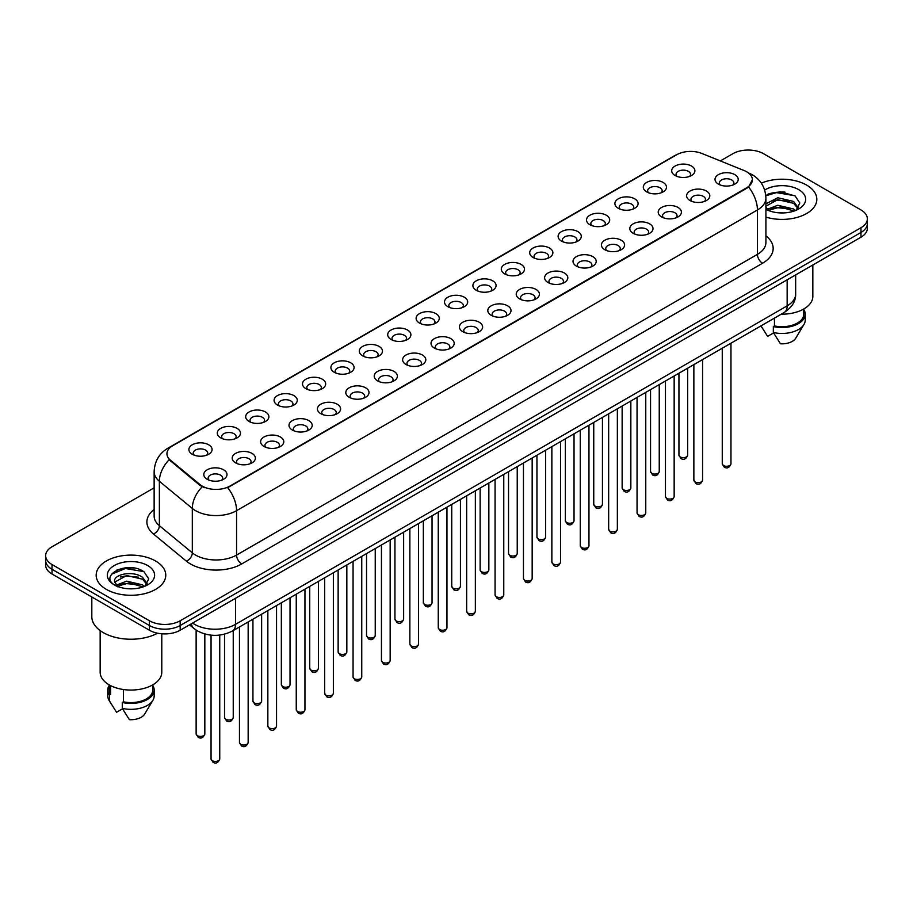 <?xml version="1.0" encoding="UTF-8"?>
<svg xmlns="http://www.w3.org/2000/svg" width="913" height="913" viewBox="0 0 913 913"><rect width="100%" height="100%" fill="white"/><g stroke="black" fill="none" stroke-linecap="round" stroke-linejoin="round"><path stroke-width="1.37" d="M646.689 191.901L646.689 191.901A11.595 6.699 180 0 1 646.689 182.429A11.595 6.699 180 0 1 663.1 182.429A11.595 6.699 180 0 1 663.1 191.901A11.595 6.699 180 0 1 646.689 191.901M661.195 192.791A7.247 4.188 0 0 0 662.142 190.726A7.247 4.188 0 0 0 660.019 187.758A7.247 4.188 0 0 0 652.122 186.857A7.247 4.188 0 0 0 647.648 190.726A7.247 4.188 0 0 0 648.595 192.791M618.295 208.301L618.295 208.301A11.595 6.699 180 0 1 618.295 198.829A11.595 6.699 180 0 1 634.695 198.829A11.595 6.699 180 0 1 634.695 208.301A11.595 6.699 180 0 1 618.295 208.301M632.789 209.191A7.247 4.188 0 0 0 633.748 207.114A7.247 4.188 0 0 0 631.625 204.158A7.247 4.188 0 0 0 623.716 203.257A7.247 4.188 0 0 0 619.242 207.114A7.247 4.188 0 0 0 620.189 209.191M589.889 224.701L589.889 224.701A11.595 6.699 180 0 1 589.889 215.228A11.595 6.699 180 0 1 606.3 215.228A11.595 6.699 180 0 1 606.3 224.701A11.595 6.699 180 0 1 589.889 224.701M604.395 225.591A7.247 4.188 0 0 0 605.342 223.514A7.247 4.188 0 0 0 603.219 220.558A7.247 4.188 0 0 0 595.322 219.645A7.247 4.188 0 0 0 590.848 223.514A7.247 4.188 0 0 0 591.795 225.591M561.495 241.1L561.495 241.1A11.595 6.699 180 0 1 561.495 231.628A11.595 6.699 180 0 1 577.895 231.628A11.595 6.699 180 0 1 577.895 241.1A11.595 6.699 180 0 1 561.495 241.1M575.989 241.979A7.247 4.188 0 0 0 576.948 239.914A7.247 4.188 0 0 0 574.825 236.958A7.247 4.188 0 0 0 566.916 236.045A7.247 4.188 0 0 0 562.442 239.914A7.247 4.188 0 0 0 563.389 241.979M533.089 257.489L533.089 257.489A11.595 6.699 180 0 1 533.089 248.028A11.595 6.699 180 0 1 549.489 248.028A11.595 6.699 180 0 1 549.489 257.489A11.595 6.699 180 0 1 533.089 257.489M547.595 258.379A7.247 4.188 0 0 0 548.542 256.313A7.247 4.188 0 0 0 546.419 253.346A7.247 4.188 0 0 0 538.522 252.445A7.247 4.188 0 0 0 534.037 256.313A7.247 4.188 0 0 0 534.995 258.379M504.684 273.889L504.684 273.889A11.595 6.699 180 0 1 504.684 264.416A11.595 6.699 180 0 1 521.095 264.416A11.595 6.699 180 0 1 521.095 273.889A11.595 6.699 180 0 1 504.684 273.889M519.189 274.779A7.247 4.188 0 0 0 520.136 272.702A7.247 4.188 0 0 0 518.013 269.746A7.247 4.188 0 0 0 510.116 268.844A7.247 4.188 0 0 0 505.642 272.702A7.247 4.188 0 0 0 506.589 274.779M476.289 290.288L476.289 290.288A11.595 6.699 180 0 1 476.289 280.816A11.595 6.699 180 0 1 492.689 280.816A11.595 6.699 180 0 1 492.689 290.288A11.595 6.699 180 0 1 476.289 290.288M490.795 291.179A7.247 4.188 0 0 0 491.742 289.101A7.247 4.188 0 0 0 489.619 286.146A7.247 4.188 0 0 0 481.722 285.233A7.247 4.188 0 0 0 477.237 289.101A7.247 4.188 0 0 0 478.195 291.179M447.884 306.688L447.884 306.688A11.595 6.699 180 0 1 447.884 297.216A11.595 6.699 180 0 1 464.295 297.216A11.595 6.699 180 0 1 464.295 306.688A11.595 6.699 180 0 1 447.884 306.688M462.389 307.567A7.247 4.188 0 0 0 463.336 305.501A7.247 4.188 0 0 0 461.213 302.545A7.247 4.188 0 0 0 453.316 301.632A7.247 4.188 0 0 0 448.842 305.501A7.247 4.188 0 0 0 449.789 307.567M419.489 323.076L419.489 323.076A11.595 6.699 180 0 1 419.489 313.616A11.595 6.699 180 0 1 435.889 313.616A11.595 6.699 180 0 1 435.889 323.076A11.595 6.699 180 0 1 419.489 323.076M433.983 323.967A7.247 4.188 0 0 0 434.942 321.901A7.247 4.188 0 0 0 432.819 318.934A7.247 4.188 0 0 0 424.91 318.032A7.247 4.188 0 0 0 420.437 321.901A7.247 4.188 0 0 0 421.395 323.967M391.084 339.476L391.084 339.476A11.595 6.699 180 0 1 391.084 330.004A11.595 6.699 180 0 1 407.495 330.004A11.595 6.699 180 0 1 407.495 339.476A11.595 6.699 180 0 1 391.084 339.476M405.589 340.366A7.247 4.188 0 0 0 406.536 338.289A7.247 4.188 0 0 0 404.413 335.333A7.247 4.188 0 0 0 396.516 334.432A7.247 4.188 0 0 0 392.042 338.289A7.247 4.188 0 0 0 392.989 340.366M362.689 355.876L362.689 355.876A11.595 6.699 180 0 1 362.689 346.404A11.595 6.699 180 0 1 379.089 346.404A11.595 6.699 180 0 1 379.089 355.876A11.595 6.699 180 0 1 362.689 355.876M377.183 356.766A7.247 4.188 0 0 0 378.142 354.689A7.247 4.188 0 0 0 376.019 351.733A7.247 4.188 0 0 0 368.11 350.82A7.247 4.188 0 0 0 363.636 354.689A7.247 4.188 0 0 0 364.584 356.766M334.284 372.276L334.284 372.276A11.595 6.699 180 0 1 334.284 362.803A11.595 6.699 180 0 1 350.695 362.803A11.595 6.699 180 0 1 350.695 372.276A11.595 6.699 180 0 1 334.284 372.276M348.789 373.166A7.247 4.188 0 0 0 349.736 371.089A7.247 4.188 0 0 0 347.613 368.133A7.247 4.188 0 0 0 339.716 367.22A7.247 4.188 0 0 0 335.242 371.089A7.247 4.188 0 0 0 336.189 373.166M305.889 388.664L305.889 388.664A11.595 6.699 180 0 1 305.889 379.203A11.595 6.699 180 0 1 322.289 379.203A11.595 6.699 180 0 1 322.289 388.664A11.595 6.699 180 0 1 305.889 388.664M320.383 389.554A7.247 4.188 0 0 0 321.342 387.489A7.247 4.188 0 0 0 319.208 384.521A7.247 4.188 0 0 0 311.31 383.62A7.247 4.188 0 0 0 306.836 387.489A7.247 4.188 0 0 0 307.784 389.554M277.484 405.064L277.484 405.064A11.595 6.699 180 0 1 277.484 395.591A11.595 6.699 180 0 1 293.883 395.591A11.595 6.699 180 0 1 293.883 405.064A11.595 6.699 180 0 1 277.484 405.064M291.989 405.954A7.247 4.188 0 0 0 292.936 403.888A7.247 4.188 0 0 0 290.813 400.921A7.247 4.188 0 0 0 282.916 400.02A7.247 4.188 0 0 0 278.431 403.888A7.247 4.188 0 0 0 279.389 405.954M249.078 421.464L249.078 421.464A11.595 6.699 180 0 1 249.078 411.991A11.595 6.699 180 0 1 265.489 411.991A11.595 6.699 180 0 1 265.489 421.464A11.595 6.699 180 0 1 249.078 421.464M263.583 422.354A7.247 4.188 0 0 0 264.53 420.277A7.247 4.188 0 0 0 262.408 417.321A7.247 4.188 0 0 0 254.51 416.408A7.247 4.188 0 0 0 250.036 420.277A7.247 4.188 0 0 0 250.984 422.354M220.684 437.863L220.684 437.863A11.595 6.699 180 0 1 220.684 428.391A11.595 6.699 180 0 1 237.083 428.391A11.595 6.699 180 0 1 237.083 437.863A11.595 6.699 180 0 1 220.684 437.863M235.189 438.754A7.247 4.188 0 0 0 236.136 436.676A7.247 4.188 0 0 0 234.013 433.721A7.247 4.188 0 0 0 226.104 432.808A7.247 4.188 0 0 0 221.631 436.676A7.247 4.188 0 0 0 222.589 438.754M192.278 454.263L192.278 454.263A11.595 6.699 180 0 1 192.278 444.791A11.595 6.699 180 0 1 208.689 444.791A11.595 6.699 180 0 1 208.689 454.263A11.595 6.699 180 0 1 192.278 454.263M206.783 455.142A7.247 4.188 0 0 0 207.73 453.076A7.247 4.188 0 0 0 205.608 450.109A7.247 4.188 0 0 0 197.71 449.207A7.247 4.188 0 0 0 193.236 453.076A7.247 4.188 0 0 0 194.184 455.142M675.095 175.513L675.095 175.513A11.595 6.699 180 0 1 675.095 166.04A11.595 6.699 180 0 1 691.495 166.04A11.595 6.699 180 0 1 691.495 175.513A11.595 6.699 180 0 1 675.095 175.513M689.6 176.392A7.247 4.188 0 0 0 690.548 174.326A7.247 4.188 0 0 0 688.425 171.37A7.247 4.188 0 0 0 680.516 170.457A7.247 4.188 0 0 0 676.042 174.326A7.247 4.188 0 0 0 677.001 176.392M690.011 200.518L690.011 200.518A11.595 6.699 180 0 1 690.011 191.045A11.595 6.699 180 0 1 706.411 191.045A11.595 6.699 180 0 1 706.411 200.518A11.595 6.699 180 0 1 690.011 200.518M704.516 201.408A7.247 4.188 0 0 0 705.464 199.331A7.247 4.188 0 0 0 703.341 196.375A7.247 4.188 0 0 0 695.444 195.462A7.247 4.188 0 0 0 690.958 199.331A7.247 4.188 0 0 0 691.917 201.408M661.605 216.917L661.605 216.917A11.595 6.699 180 0 1 661.605 207.445A11.595 6.699 180 0 1 678.017 207.445A11.595 6.699 180 0 1 678.017 216.917A11.595 6.699 180 0 1 661.605 216.917M676.111 217.808A7.247 4.188 0 0 0 677.058 215.73A7.247 4.188 0 0 0 674.935 212.775A7.247 4.188 0 0 0 667.038 211.862A7.247 4.188 0 0 0 662.564 215.73A7.247 4.188 0 0 0 663.511 217.808M633.211 233.317L633.211 233.317A11.595 6.699 180 0 1 633.211 223.845A11.595 6.699 180 0 1 649.611 223.845A11.595 6.699 180 0 1 649.611 233.317A11.595 6.699 180 0 1 633.211 233.317M647.716 234.196A7.247 4.188 0 0 0 648.664 232.13A7.247 4.188 0 0 0 646.541 229.174A7.247 4.188 0 0 0 638.644 228.261A7.247 4.188 0 0 0 634.158 232.13A7.247 4.188 0 0 0 635.117 234.196M604.805 249.706L604.805 249.706A11.595 6.699 180 0 1 604.805 240.233A11.595 6.699 180 0 1 621.217 240.233A11.595 6.699 180 0 1 621.217 249.706A11.595 6.699 180 0 1 604.805 249.706M619.311 250.596A7.247 4.188 0 0 0 620.258 248.53A7.247 4.188 0 0 0 618.135 245.563A7.247 4.188 0 0 0 610.238 244.661A7.247 4.188 0 0 0 605.764 248.53A7.247 4.188 0 0 0 606.711 250.596M576.411 266.105L576.411 266.105A11.595 6.699 180 0 1 576.411 256.633A11.595 6.699 180 0 1 592.811 256.633A11.595 6.699 180 0 1 592.811 266.105A11.595 6.699 180 0 1 576.411 266.105M590.905 266.995A7.247 4.188 0 0 0 591.864 264.918A7.247 4.188 0 0 0 589.741 261.963A7.247 4.188 0 0 0 581.832 261.061A7.247 4.188 0 0 0 577.358 264.918A7.247 4.188 0 0 0 578.306 266.995M548.005 282.505L548.005 282.505A11.595 6.699 180 0 1 548.005 273.033A11.595 6.699 180 0 1 564.417 273.033A11.595 6.699 180 0 1 564.417 282.505A11.595 6.699 180 0 1 548.005 282.505M562.511 283.395A7.247 4.188 0 0 0 563.458 281.318A7.247 4.188 0 0 0 561.335 278.362A7.247 4.188 0 0 0 553.438 277.449A7.247 4.188 0 0 0 548.964 281.318A7.247 4.188 0 0 0 549.911 283.395M519.611 298.905L519.611 298.905A11.595 6.699 180 0 1 519.611 289.432A11.595 6.699 180 0 1 536.011 289.432A11.595 6.699 180 0 1 536.011 298.905A11.595 6.699 180 0 1 519.611 298.905M534.105 299.784A7.247 4.188 0 0 0 535.064 297.718A7.247 4.188 0 0 0 532.941 294.762A7.247 4.188 0 0 0 525.032 293.849A7.247 4.188 0 0 0 520.558 297.718A7.247 4.188 0 0 0 521.506 299.784M491.205 315.293L491.205 315.293A11.595 6.699 180 0 1 491.205 305.821A11.595 6.699 180 0 1 507.617 305.821A11.595 6.699 180 0 1 507.617 315.293A11.595 6.699 180 0 1 491.205 315.293M505.711 316.183A7.247 4.188 0 0 0 506.658 314.118A7.247 4.188 0 0 0 504.535 311.15A7.247 4.188 0 0 0 496.638 310.249A7.247 4.188 0 0 0 492.164 314.118A7.247 4.188 0 0 0 493.111 316.183M462.811 331.693L462.811 331.693A11.595 6.699 180 0 1 462.811 322.221A11.595 6.699 180 0 1 479.211 322.221A11.595 6.699 180 0 1 479.211 331.693A11.595 6.699 180 0 1 462.811 331.693M477.305 332.583A7.247 4.188 0 0 0 478.252 330.506A7.247 4.188 0 0 0 476.13 327.55A7.247 4.188 0 0 0 468.232 326.649A7.247 4.188 0 0 0 463.758 330.506A7.247 4.188 0 0 0 464.706 332.583M434.405 348.093L434.405 348.093A11.595 6.699 180 0 1 434.405 338.62A11.595 6.699 180 0 1 450.805 338.62A11.595 6.699 180 0 1 450.805 348.093A11.595 6.699 180 0 1 434.405 348.093M448.911 348.983A7.247 4.188 0 0 0 449.858 346.906A7.247 4.188 0 0 0 447.735 343.95A7.247 4.188 0 0 0 439.838 343.037A7.247 4.188 0 0 0 435.353 346.906A7.247 4.188 0 0 0 436.311 348.983M406 364.492L406 364.492A11.595 6.699 180 0 1 406 355.02A11.595 6.699 180 0 1 422.411 355.02A11.595 6.699 180 0 1 422.411 364.492A11.595 6.699 180 0 1 406 364.492M420.505 365.371A7.247 4.188 0 0 0 421.452 363.306A7.247 4.188 0 0 0 419.329 360.35A7.247 4.188 0 0 0 411.432 359.437A7.247 4.188 0 0 0 406.958 363.306A7.247 4.188 0 0 0 407.906 365.371M377.605 380.881L377.605 380.881A11.595 6.699 180 0 1 377.605 371.42A11.595 6.699 180 0 1 394.005 371.42A11.595 6.699 180 0 1 394.005 380.881A11.595 6.699 180 0 1 377.605 380.881M392.111 381.771A7.247 4.188 0 0 0 393.058 379.705A7.247 4.188 0 0 0 390.935 376.738A7.247 4.188 0 0 0 383.026 375.836A7.247 4.188 0 0 0 378.553 379.705A7.247 4.188 0 0 0 379.511 381.771M349.2 397.281L349.2 397.281A11.595 6.699 180 0 1 349.2 387.808A11.595 6.699 180 0 1 365.611 387.808A11.595 6.699 180 0 1 365.611 397.281A11.595 6.699 180 0 1 349.2 397.281M363.705 398.171A7.247 4.188 0 0 0 364.652 396.094A7.247 4.188 0 0 0 362.529 393.138A7.247 4.188 0 0 0 354.632 392.236A7.247 4.188 0 0 0 350.158 396.094A7.247 4.188 0 0 0 351.106 398.171M320.805 413.68L320.805 413.68A11.595 6.699 180 0 1 320.805 404.208A11.595 6.699 180 0 1 337.205 404.208A11.595 6.699 180 0 1 337.205 413.68A11.595 6.699 180 0 1 320.805 413.68M335.299 414.57A7.247 4.188 0 0 0 336.258 412.493A7.247 4.188 0 0 0 334.135 409.538A7.247 4.188 0 0 0 326.226 408.625A7.247 4.188 0 0 0 321.753 412.493A7.247 4.188 0 0 0 322.7 414.57M292.4 430.08L292.4 430.08A11.595 6.699 180 0 1 292.4 420.608A11.595 6.699 180 0 1 308.811 420.608A11.595 6.699 180 0 1 308.811 430.08A11.595 6.699 180 0 1 292.4 430.08M306.905 430.959A7.247 4.188 0 0 0 307.852 428.893A7.247 4.188 0 0 0 305.729 425.937A7.247 4.188 0 0 0 297.832 425.024A7.247 4.188 0 0 0 293.358 428.893A7.247 4.188 0 0 0 294.306 430.959M264.005 446.468L264.005 446.468A11.595 6.699 180 0 1 264.005 437.007A11.595 6.699 180 0 1 280.405 437.007A11.595 6.699 180 0 1 280.405 446.468A11.595 6.699 180 0 1 264.005 446.468M278.499 447.359A7.247 4.188 0 0 0 279.458 445.293A7.247 4.188 0 0 0 277.324 442.326A7.247 4.188 0 0 0 269.426 441.424A7.247 4.188 0 0 0 264.953 445.293A7.247 4.188 0 0 0 265.9 447.359M235.6 462.868L235.6 462.868A11.595 6.699 180 0 1 235.6 453.396A11.595 6.699 180 0 1 251.999 453.396A11.595 6.699 180 0 1 251.999 462.868A11.595 6.699 180 0 1 235.6 462.868M250.105 463.758A7.247 4.188 0 0 0 251.052 461.681A7.247 4.188 0 0 0 248.929 458.725A7.247 4.188 0 0 0 241.032 457.824A7.247 4.188 0 0 0 236.547 461.681A7.247 4.188 0 0 0 237.506 463.758M207.194 479.268L207.194 479.268A11.595 6.699 180 0 1 207.194 469.796A11.595 6.699 180 0 1 223.605 469.796A11.595 6.699 180 0 1 223.605 479.268A11.595 6.699 180 0 1 207.194 479.268M221.699 480.158A7.247 4.188 0 0 0 222.646 478.081A7.247 4.188 0 0 0 220.524 475.125A7.247 4.188 0 0 0 212.626 474.212A7.247 4.188 0 0 0 208.153 478.081A7.247 4.188 0 0 0 209.1 480.158M718.417 184.118L718.417 184.118A11.595 6.699 180 0 1 718.417 174.645A11.595 6.699 180 0 1 734.817 174.645A11.595 6.699 180 0 1 734.817 184.118A11.595 6.699 180 0 1 718.417 184.118M732.911 185.008A7.247 4.188 0 0 0 733.869 182.942A7.247 4.188 0 0 0 731.735 179.975A7.247 4.188 0 0 0 723.838 179.074A7.247 4.188 0 0 0 719.364 182.942A7.247 4.188 0 0 0 720.311 185.008M744.049 170.514A19.572 11.298 180 0 1 746.663 171.781A19.572 11.298 180 0 1 752.392 179.77A19.572 11.298 180 0 1 746.663 187.758L229.905 486.104A19.572 11.298 180 0 1 200.038 484.598L170.48 460.22A19.572 11.298 180 0 1 166.931 453.738A19.572 11.298 180 0 1 172.671 445.749L676.761 154.719A19.572 11.298 180 0 1 701.835 153.452L744.049 170.514M806.635 185.099A34.797 20.086 0 0 0 761.328 183.159A34.797 20.086 0 0 1 806.635 185.099A34.797 20.086 0 0 1 816.827 199.308A34.797 20.086 0 0 0 806.635 185.099M155.575 560.993A34.797 20.086 0 0 0 117.651 556.633A34.797 20.086 0 0 0 96.173 575.19A34.797 20.086 0 0 0 106.365 589.399A34.797 20.086 0 0 0 144.288 593.758A34.797 20.086 0 0 0 165.767 575.19A34.797 20.086 0 0 0 155.575 560.993A34.797 20.086 0 0 0 117.651 556.633A34.797 20.086 0 0 0 96.173 575.19A34.797 20.086 0 0 0 106.365 589.399A34.797 20.086 0 0 0 144.288 593.758A34.797 20.086 0 0 0 165.767 575.19A34.797 20.086 0 0 0 155.575 560.993M752.392 179.77L748.557 186.971L746.663 188.34L227.702 487.679A25.37 14.654 60 0 1 236.57 510.675A28.999 16.742 180 0 1 195.565 510.675A28.999 16.742 180 0 1 192.312 508.438L159.376 481.277A28.999 16.742 180 0 1 154.137 471.679L154.137 516.073A28.999 16.742 0 0 0 159.376 525.671L192.312 552.833A28.999 16.742 0 0 0 195.565 555.07A28.999 16.742 0 0 0 236.57 555.07L757.425 254.362A28.999 16.742 0 0 0 765.916 242.516L765.916 198.121A28.999 16.742 180 0 1 757.425 209.956A25.37 14.654 -120 0 0 748.557 186.971M154.137 487.827L52.018 546.784A21.752 12.554 0 0 0 45.65 555.663L45.65 565.136A21.752 12.554 0 0 0 52.018 574.015L149.424 630.244L149.424 625.508A21.752 12.554 0 0 0 180.181 625.508L860.982 232.45A21.752 12.554 0 0 0 867.35 223.571A21.752 12.554 0 0 1 860.982 232.45L180.181 625.508A21.752 12.554 0 0 1 149.424 625.508L52.018 569.278L149.424 625.508L149.424 620.772A21.752 12.554 0 0 0 180.181 620.772L860.982 227.725A21.752 12.554 0 0 0 867.35 218.835A21.752 12.554 0 0 0 860.982 209.956L763.576 153.726A21.752 12.554 0 0 0 732.819 153.726L720.334 160.928M45.65 560.399A21.752 12.554 0 0 0 52.018 569.278A21.752 12.554 0 0 1 45.65 560.399M204.432 487.679L200.038 485.454L169.156 459.741A25.37 16.97 129.5 0 0 159.376 481.277L159.376 525.671A7.247 4.85 -50.5 0 1 153.441 533.991A36.246 20.931 180 0 1 154.137 509.431M765.916 217.111A34.797 20.086 0 0 0 816.827 199.308A34.797 20.086 0 0 1 765.916 217.111M45.65 555.663A21.752 12.554 0 0 0 52.018 564.542L149.424 620.772M133.869 568.012A28.999 16.742 0 0 0 116.898 570.032M784.929 192.118A28.999 16.742 0 0 0 767.959 194.138M149.424 630.244A21.752 12.554 0 0 0 180.181 630.244L860.982 237.186A21.752 12.554 0 0 0 867.35 228.307L867.35 218.835M781.254 314.175A30.814 17.792 0 0 0 812.844 296.383L812.844 264.987M778.07 212.763L783.594 212.923M767.24 209.294L777.785 205.265L793.625 208.963L795.543 210.504M768.004 210.469L780.056 207.057L793.625 210.846M765.916 206.954L768.358 210.435M765.916 203.816L777.785 197.744L793.625 201.453L798.327 207.959M765.745 206.258L777.762 199.65L793.625 203.325L797.962 208.438M766.075 209.362L766.92 209.887M765.916 209.294A23.635 13.649 0 0 0 798.749 208.951A23.635 13.649 0 0 0 798.749 189.653A23.635 13.649 0 0 0 764.66 190.052M796.102 210.275L799.799 203.006L795.12 195.941L780.181 191.719L765.779 195.348M761.043 325.975L767.616 336.372L773.596 332.925M774.464 318.089L774.464 325.918A21.752 12.554 0 0 0 803.782 314.14L803.782 308.982M774.464 325.918L773.334 326.569L773.334 332.48L780.432 343.779A14.505 8.377 0 0 0 795.737 338.187L803.965 324.435A23.202 13.398 0 0 0 805.232 320.064L805.232 314.14A23.202 13.398 0 0 0 803.782 309.484M773.334 332.48A23.202 13.398 0 0 0 803.965 324.435M773.334 326.569A23.202 13.398 0 0 0 805.232 314.14M765.813 195.781L776.495 192.62L794.801 195.736M771.291 201.088L776.495 200.141L789.677 201.294M771.223 208.621L776.495 207.65L789.654 208.803M91.814 596.988L91.814 616.629A39.145 22.608 0 0 0 103.283 632.618A39.145 22.608 0 0 0 157.572 633.211M100.156 630.575L100.156 672.276A30.814 17.792 0 0 0 109.183 684.853A30.814 17.792 0 0 0 142.759 688.71A30.814 17.792 0 0 0 161.784 672.276L161.784 633.805M127.01 588.645L132.533 588.817M116.168 585.176L126.724 581.159L142.554 584.856L144.471 586.397M116.944 586.351L128.995 582.951L142.554 586.739M114.582 581.204L117.286 586.329M114.604 581.661C112.927 574.403 132.876 570.1 142.554 577.336L147.267 583.841M114.684 582.152L126.69 575.532L142.554 579.219L146.89 584.331M145.03 586.169L148.739 578.888L144.049 571.835C127.466 559.909 97.988 575.624 115.015 585.256L115.86 585.769M147.689 565.546A23.635 13.649 0 0 0 114.251 565.546A23.635 13.649 0 0 0 114.251 584.845A23.635 13.649 0 0 0 147.689 584.845A23.635 13.649 0 0 0 147.689 565.546M109.218 684.876L109.218 690.034A21.752 12.554 0 0 0 110.576 694.405L110.576 685.617M109.218 685.378A23.202 13.398 0 0 0 107.768 690.034L107.768 695.957A23.202 13.398 0 0 0 109.035 700.328A23.202 13.398 0 0 0 109.457 700.967L116.556 712.266L122.536 708.819M109.457 700.967L109.457 695.055L110.576 694.405M107.768 690.034A23.202 13.398 0 0 0 109.457 695.055M117.651 586.808L114.661 582.038M123.392 689.52L123.392 701.8A21.752 12.554 0 0 0 152.722 690.034L152.722 684.876M123.392 701.8L122.274 702.451L122.274 708.374L129.372 719.661A14.505 8.377 0 0 0 144.676 714.08L152.893 700.328A23.202 13.398 0 0 0 154.171 695.957L154.171 690.034A23.202 13.398 0 0 0 152.722 685.378M122.274 708.374A23.202 13.398 0 0 0 152.893 700.328M122.274 702.451A23.202 13.398 0 0 0 154.171 690.034M111.557 574.209L125.435 568.502L143.729 571.618M120.231 576.97L125.435 576.023L138.616 577.176M120.162 584.503L125.435 583.544L138.593 584.685M229.905 486.104L229.905 486.686M200.038 484.598L200.038 485.454M170.48 460.22L170.48 461.076M746.663 187.758L746.663 188.34M241.705 563.949A7.247 4.188 60 0 1 236.57 555.07L236.57 510.675L757.425 209.956L757.425 254.362A7.247 4.188 60 0 0 762.549 263.241L241.705 563.949A36.246 20.931 180 0 1 190.44 563.949A36.246 20.931 180 0 1 186.378 561.153L153.441 533.991M748.512 172.877A25.37 11.88 112 0 0 748.169 172.751L752.164 174.668C760.849 179.872 765.425 187.69 765.916 198.121M170.514 447.233A25.37 14.654 -120 0 0 167.878 448.215C159.204 453.43 154.628 461.248 154.137 471.679M167.878 448.215L674.627 155.655A25.37 14.654 60 0 1 676.556 154.833M202.195 486.8A25.37 16.97 129.5 0 0 192.312 508.438L192.312 552.833A7.247 4.85 -50.5 0 1 186.378 561.153M765.916 235.885A36.246 20.931 180 0 1 762.549 263.241M180.181 620.772L180.181 630.244M860.982 227.725L860.982 237.186M52.018 564.542L52.018 574.015M192.586 623.088A28.999 16.742 0 0 0 194.537 624.321A28.999 16.742 0 0 0 235.554 624.321L787.154 305.855A28.999 16.742 0 0 0 795.657 294.02C795.862 301.21 792.028 307.373 784.153 312.497L232.541 630.963A14.505 8.377 60 0 0 235.554 624.321L235.554 598.277M787.154 279.812L787.154 305.855A14.505 8.377 60 0 1 784.153 312.497M191.41 623.762A14.505 9.701 129.5 0 0 193.944 628.475L189.539 624.846M730.959 463.758C729.533 467.673 727.307 468.826 724.294 467.194L722.263 463.758A4.348 2.511 0 0 0 723.541 465.539A4.348 2.511 0 0 0 728.277 466.087A4.348 2.511 0 0 0 730.959 463.758L730.959 343.208M680.219 456.922A4.348 2.511 0 0 0 684.955 457.47A4.348 2.511 0 0 0 687.649 455.153C686.211 459.056 683.985 460.209 680.972 458.588L678.941 455.153A4.348 2.511 0 0 0 680.219 456.922M702.565 480.158C701.127 484.073 698.902 485.214 695.889 483.593L693.869 480.158A4.348 2.511 0 0 0 695.135 481.938A4.348 2.511 0 0 0 699.883 482.475A4.348 2.511 0 0 0 702.565 480.158L702.565 359.596M674.159 496.558C672.733 500.472 670.507 501.614 667.483 499.993L665.463 496.558A4.348 2.511 0 0 0 666.741 498.327A4.348 2.511 0 0 0 671.477 498.875A4.348 2.511 0 0 0 674.159 496.558L674.159 375.996M645.765 512.958C644.327 516.861 642.101 518.013 639.089 516.393L637.057 512.958A4.348 2.511 0 0 0 638.335 514.727A4.348 2.511 0 0 0 643.072 515.274A4.348 2.511 0 0 0 645.765 512.958L645.765 392.396M617.359 529.346C615.933 533.26 613.707 534.413 610.683 532.781L608.663 529.346A4.348 2.511 0 0 0 609.941 531.126A4.348 2.511 0 0 0 614.677 531.674A4.348 2.511 0 0 0 617.359 529.346L617.359 408.796M651.814 473.322A4.348 2.511 0 0 0 656.561 473.87A4.348 2.511 0 0 0 659.243 471.542C657.817 475.456 655.591 476.609 652.567 474.977L650.547 471.542A4.348 2.511 0 0 0 651.814 473.322M623.419 489.722A4.348 2.511 0 0 0 628.155 490.27A4.348 2.511 0 0 0 630.849 487.941C629.411 491.856 627.185 492.997 624.172 491.377L622.141 487.941A4.348 2.511 0 0 0 623.419 489.722M595.014 506.122A4.348 2.511 0 0 0 599.761 506.658A4.348 2.511 0 0 0 602.443 504.341C601.016 508.256 598.791 509.397 595.767 507.776L593.747 504.341A4.348 2.511 0 0 0 595.014 506.122M588.965 545.746C587.527 549.66 585.301 550.801 582.289 549.181L580.257 545.746A4.348 2.511 0 0 0 581.535 547.526A4.348 2.511 0 0 0 586.272 548.062A4.348 2.511 0 0 0 588.965 545.746L588.965 425.184M560.559 562.146C559.133 566.06 556.907 567.201 553.883 565.581L551.863 562.146A4.348 2.511 0 0 0 553.13 563.926A4.348 2.511 0 0 0 557.877 564.462A4.348 2.511 0 0 0 560.559 562.146L560.559 441.584M532.165 578.545C530.727 582.448 528.501 583.601 525.489 581.98L523.457 578.545A4.348 2.511 0 0 0 524.735 580.314A4.348 2.511 0 0 0 529.472 580.862A4.348 2.511 0 0 0 532.165 578.545L532.165 457.984M566.619 522.51A4.348 2.511 0 0 0 571.355 523.058A4.348 2.511 0 0 0 574.037 520.741C572.611 524.655 570.385 525.797 567.372 524.176L565.341 520.741A4.348 2.511 0 0 0 566.619 522.51M538.214 538.91A4.348 2.511 0 0 0 542.961 539.457A4.348 2.511 0 0 0 545.643 537.129C544.205 541.044 541.98 542.196 538.967 540.564L536.947 537.129A4.348 2.511 0 0 0 538.214 538.91M509.819 555.309A4.348 2.511 0 0 0 514.555 555.857A4.348 2.511 0 0 0 517.237 553.529C515.811 557.444 513.585 558.585 510.561 556.964L508.541 553.529A4.348 2.511 0 0 0 509.819 555.309M503.759 594.934C502.321 598.848 500.096 600.001 497.083 598.369L495.063 594.934A4.348 2.511 0 0 0 496.33 596.714A4.348 2.511 0 0 0 501.077 597.262A4.348 2.511 0 0 0 503.759 594.934L503.759 474.383M475.353 611.333C473.927 615.248 471.701 616.389 468.677 614.769L466.657 611.333A4.348 2.511 0 0 0 467.935 613.114A4.348 2.511 0 0 0 472.672 613.662A4.348 2.511 0 0 0 475.353 611.333L475.353 490.783M446.959 627.733C445.521 631.648 443.296 632.789 440.283 631.168L438.263 627.733A4.348 2.511 0 0 0 439.53 629.514A4.348 2.511 0 0 0 444.277 630.05A4.348 2.511 0 0 0 446.959 627.733L446.959 507.172M418.553 644.133C417.127 648.047 414.901 649.189 411.877 647.568L409.857 644.133A4.348 2.511 0 0 0 411.135 645.902A4.348 2.511 0 0 0 415.872 646.45A4.348 2.511 0 0 0 418.553 644.133L418.553 523.571M390.159 660.521C388.721 664.436 386.496 665.588 383.483 663.956L381.451 660.521A4.348 2.511 0 0 0 382.73 662.302A4.348 2.511 0 0 0 387.466 662.849A4.348 2.511 0 0 0 390.159 660.521L390.159 539.971M481.413 571.709A4.348 2.511 0 0 0 486.15 572.246A4.348 2.511 0 0 0 488.843 569.929C487.405 573.843 485.18 574.985 482.167 573.364L480.135 569.929A4.348 2.511 0 0 0 481.413 571.709M453.019 588.098A4.348 2.511 0 0 0 457.755 588.645A4.348 2.511 0 0 0 460.437 586.329C459.011 590.243 456.785 591.384 453.761 589.764L451.741 586.329A4.348 2.511 0 0 0 453.019 588.098M424.613 604.497A4.348 2.511 0 0 0 429.35 605.045A4.348 2.511 0 0 0 432.043 602.728C430.605 606.631 428.38 607.784 425.367 606.164L423.335 602.728A4.348 2.511 0 0 0 424.613 604.497M396.208 620.897A4.348 2.511 0 0 0 400.955 621.445A4.348 2.511 0 0 0 403.637 619.117C402.211 623.031 399.985 624.172 396.961 622.552L394.941 619.117A4.348 2.511 0 0 0 396.208 620.897M367.813 637.297A4.348 2.511 0 0 0 372.55 637.833A4.348 2.511 0 0 0 375.243 635.516C373.805 639.431 371.58 640.572 368.567 638.952L366.535 635.516A4.348 2.511 0 0 0 367.813 637.297M361.753 676.921C360.327 680.836 358.101 681.977 355.077 680.356L353.057 676.921A4.348 2.511 0 0 0 354.324 678.701A4.348 2.511 0 0 0 359.071 679.249A4.348 2.511 0 0 0 361.753 676.921L361.753 556.371M333.359 693.321C331.921 697.235 329.696 698.377 326.683 696.756L324.651 693.321A4.348 2.511 0 0 0 325.93 695.101A4.348 2.511 0 0 0 330.666 695.638A4.348 2.511 0 0 0 333.359 693.321L333.359 572.759M304.953 709.721C303.527 713.635 301.301 714.776 298.277 713.156L296.257 709.721A4.348 2.511 0 0 0 297.524 711.489A4.348 2.511 0 0 0 302.271 712.037A4.348 2.511 0 0 0 304.953 709.721L304.953 589.159M276.548 726.12C275.121 730.023 272.896 731.176 269.883 729.555L267.851 726.12A4.348 2.511 0 0 0 269.13 727.889A4.348 2.511 0 0 0 273.866 728.437A4.348 2.511 0 0 0 276.548 726.12L276.548 605.559M248.153 742.509C246.715 746.423 244.49 747.564 241.477 745.944L239.457 742.509A4.348 2.511 0 0 0 240.724 744.289A4.348 2.511 0 0 0 245.471 744.837A4.348 2.511 0 0 0 248.153 742.509L248.153 621.958M219.748 758.908C218.321 762.823 216.096 763.964 213.071 762.344L211.051 758.908A4.348 2.511 0 0 0 212.33 760.689A4.348 2.511 0 0 0 217.066 761.225A4.348 2.511 0 0 0 219.748 758.908L219.748 635.071M339.408 653.685A4.348 2.511 0 0 0 344.155 654.233A4.348 2.511 0 0 0 346.837 651.916C345.399 655.831 343.174 656.972 340.161 655.351L338.141 651.916A4.348 2.511 0 0 0 339.408 653.685M311.013 670.085A4.348 2.511 0 0 0 315.75 670.633A4.348 2.511 0 0 0 318.432 668.316C317.005 672.219 314.78 673.372 311.767 671.751L309.735 668.316A4.348 2.511 0 0 0 311.013 670.085M282.608 686.485A4.348 2.511 0 0 0 287.355 687.033A4.348 2.511 0 0 0 290.037 684.704C288.599 688.619 286.374 689.76 283.361 688.14L281.341 684.704A4.348 2.511 0 0 0 282.608 686.485M254.213 702.884A4.348 2.511 0 0 0 258.95 703.421A4.348 2.511 0 0 0 261.632 701.104C260.205 705.019 257.98 706.16 254.955 704.539L252.935 701.104A4.348 2.511 0 0 0 254.213 702.884M225.808 719.273A4.348 2.511 0 0 0 230.544 719.821A4.348 2.511 0 0 0 233.237 717.504C231.799 721.418 229.574 722.56 226.561 720.939L224.53 717.504A4.348 2.511 0 0 0 225.808 719.273M197.402 735.673A4.348 2.511 0 0 0 202.15 736.22A4.348 2.511 0 0 0 204.832 733.904C203.405 737.807 201.18 738.959 198.155 737.339L196.135 733.904A4.348 2.511 0 0 0 197.402 735.673M674.627 155.655L679.283 153.487M232.541 630.963C220.878 636.829 209.214 636.829 197.539 630.963L193.944 628.475M795.657 294.02L795.657 274.904M722.263 463.758L722.263 348.23M687.649 455.153L687.649 368.213M678.941 455.153L678.941 373.234M693.869 480.158L693.869 364.629M665.463 496.558L665.463 381.018M637.057 512.958L637.057 397.417M608.663 529.346L608.663 413.817M659.243 471.542L659.243 384.613M650.547 471.542L650.547 389.634M630.849 487.941L630.849 401.012M622.141 487.941L622.141 406.034M602.443 504.341L602.443 417.401M593.747 504.341L593.747 422.434M762.458 328.372L760.963 325.884M111.397 704.265L109.035 700.328M580.257 545.746L580.257 430.217M551.863 562.146L551.863 446.605M523.457 578.545L523.457 463.005M574.037 520.741L574.037 433.801M565.341 520.741L565.341 438.822M545.643 537.129L545.643 450.2M536.947 537.129L536.947 455.222M517.237 553.529L517.237 466.6M508.541 553.529L508.541 471.622M495.063 594.934L495.063 479.405M466.657 611.333L466.657 495.805M438.263 627.733L438.263 512.193M409.857 644.133L409.857 528.593M381.451 660.521L381.451 544.993M488.843 569.929L488.843 482.988M480.135 569.929L480.135 488.021M460.437 586.329L460.437 499.388M451.741 586.329L451.741 504.41M432.043 602.728L432.043 515.788M423.335 602.728L423.335 520.809M403.637 619.117L403.637 532.188M394.941 619.117L394.941 537.209M375.243 635.516L375.243 548.576M366.535 635.516L366.535 553.609M353.057 676.921L353.057 561.392M324.651 693.321L324.651 577.781M296.257 709.721L296.257 594.18M267.851 726.12L267.851 610.58M239.457 742.509L239.457 626.98M211.051 758.908L211.051 635.151M346.837 651.916L346.837 564.976M338.141 651.916L338.141 569.997M318.432 668.316L318.432 581.376M309.735 668.316L309.735 586.397M290.037 684.704L290.037 597.775M281.341 684.704L281.341 602.797M261.632 701.104L261.632 614.175M252.935 701.104L252.935 619.197M233.237 717.504L233.237 630.563M224.53 717.504L224.53 634.181M204.832 733.904L204.832 633.987M196.135 733.904L196.135 630.096"/></g></svg>
